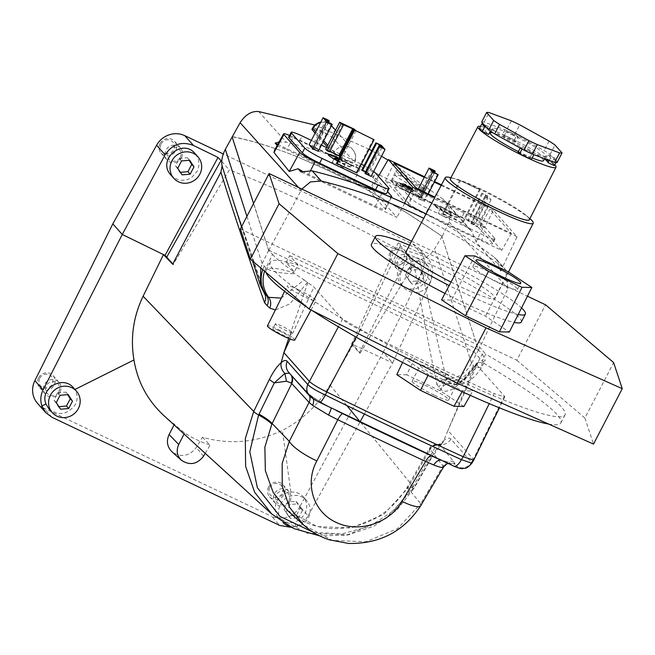 <?xml version="1.0" encoding="UTF-8"?>
<svg xmlns="http://www.w3.org/2000/svg" width="655" height="655" viewBox="0 0 655 655"><rect width="100%" height="100%" fill="white"/><g stroke="black" fill="none" stroke-linecap="round" stroke-linejoin="round"><path stroke-width="0.49" stroke-dasharray="3.27 2.46" d="M545.271 159.517L551.584 162.522L554.048 157.765L552.198 156.889L554.998 160.041L550.527 157.921A35.018 4.053 -152.6 0 0 547.736 154.768L545.533 159.009M554.048 157.765A42.198 4.888 -152.6 0 1 556.848 160.925L554.998 160.041L557.127 162.448M441.576 299.867L451.532 300.072L485.502 316.201L509.328 332.036M521.282 321.998A84.397 9.768 27.4 0 0 429.05 263.654A84.397 9.768 27.4 0 0 371.434 244.323M444.982 293.44A84.397 9.768 27.4 0 0 514.191 322.432M411.602 241.196L527.455 296.216M529.379 219.712A44.507 5.15 27.4 0 0 480.729 188.951A44.507 5.15 27.4 0 0 450.345 178.749M529.51 219.458A44.581 5.158 27.4 0 0 526.53 215.716A44.581 5.158 27.4 0 0 480.721 188.935A44.581 5.158 27.4 0 0 455.258 178.774A44.581 5.158 27.4 0 0 450.476 178.496M451.017 282.068A50.279 5.821 27.4 0 0 460.776 286.865A50.279 5.821 27.4 0 0 495.106 298.377A50.279 5.821 27.4 0 0 453.137 270.073A50.279 5.821 27.4 0 0 405.83 252.101M450.796 177.669A49.534 5.731 -152.6 0 1 479.092 188.959A49.534 5.731 -152.6 0 1 530.001 218.721M518.203 314.49A84.397 9.768 -152.6 0 1 467.768 294.75A84.397 9.768 -152.6 0 1 449.166 285.564M409.498 245.166A84.397 9.768 -152.6 0 1 433.151 255.737A84.397 9.768 -152.6 0 1 521.527 307.924M508.354 271.866L485.502 316.201M474.826 255.941L451.532 300.072M518.359 151.592A29.925 3.463 27.4 0 0 523.083 153.9A29.925 3.463 27.4 0 0 532.163 157.929M543.519 160.753A29.925 3.463 27.4 0 0 510.81 140.064A29.925 3.463 27.4 0 0 490.374 133.211M554.384 165.674A42.198 4.888 27.4 0 0 551.584 162.522M515.812 141.848A35.018 4.053 27.4 0 0 503.998 136.24L502.5 134.553L504.964 129.796L506.462 131.491A35.018 4.053 -152.6 0 1 518.269 137.1L515.812 141.848L514.314 140.162A42.198 4.888 27.4 0 0 502.5 134.553M479.509 128.29L485.822 131.287A35.018 4.053 27.4 0 0 488.622 134.447M518.089 152.116A35.018 4.053 27.4 0 0 529.895 157.724L531.393 159.411M480.524 126.325A43.991 5.093 -152.6 0 1 519.292 142.463A43.991 5.093 -152.6 0 1 554.818 164.839M529.895 157.724L532.359 152.975L533.85 154.662A42.198 4.888 -152.6 0 1 522.043 149.053L520.545 147.367L520.201 148.038M532.359 152.975A35.018 4.053 -152.6 0 1 520.545 147.367M490.366 131.09L491.086 129.69A35.018 4.053 -152.6 0 1 488.286 126.538L485.822 131.287M488.286 126.538L483.824 124.417M491.086 129.69L486.616 127.569M503.998 136.24L506.462 131.491M514.314 140.162L516.77 135.413L518.269 137.1M504.964 129.796A42.198 4.888 -152.6 0 1 516.77 135.413M481.687 122.01A43.099 4.986 -152.6 0 1 484.16 122.067L506.438 130.345A43.099 4.986 -152.6 0 1 514.814 134.316L544.166 150.56A43.099 4.986 -152.6 0 1 550.069 154.482L552.198 156.889L547.736 154.768M556.005 162.546L556.848 160.925M549.25 160.385L550.527 157.921M490.005 272.152A25.078 2.907 -152.6 0 1 517.409 289.494A25.078 2.907 -152.6 0 1 493.813 280.528A25.078 2.907 -152.6 0 1 472.885 266.413A25.078 2.907 -152.6 0 1 490.005 272.152M240.369 228.947L516.82 360.225L545.541 304.804M516.82 360.225L584.899 418.021L613.629 362.592M584.899 418.021L593.52 444.09M291.663 331.979A9.317 1.081 -152.6 0 1 291.876 332.437A9.317 1.081 -152.6 0 1 283.107 329.105A9.317 1.081 -152.6 0 1 275.337 323.865A9.317 1.081 -152.6 0 1 282.894 326.583A9.317 1.081 -152.6 0 1 291.663 331.979M442.78 379.474A20.551 2.383 -152.6 0 1 420.322 365.269A20.551 2.383 -152.6 0 1 439.661 372.613A20.551 2.383 -152.6 0 1 456.813 384.182A20.551 2.383 -152.6 0 1 442.78 379.474M279.194 330.783A9.383 1.089 -152.6 0 1 289.232 336.809A9.383 1.089 -152.6 0 1 289.445 337.268A9.383 1.089 -152.6 0 1 280.618 333.919A9.383 1.089 -152.6 0 1 272.791 328.63A9.383 1.089 -152.6 0 1 279.194 330.783M294.766 340.035A15.376 1.777 27.4 0 0 277.966 329.399A15.376 1.777 27.4 0 0 267.461 325.879M428.042 375.397L428.493 374.513L404.389 358.49L414.459 358.703L448.642 374.938L472.754 390.961L462.676 390.748L428.493 374.513M402.53 362.436L404.389 358.49M463.912 406.493L440.25 390.765L406.698 374.832L414.459 358.703M406.698 374.832L396.807 374.627M440.25 390.765L448.642 374.938M470.249 395.35L472.754 390.961M462.16 391.682L462.676 390.748M298.32 289.625A16.162 1.875 -152.6 0 1 315.98 300.809A16.162 1.875 -152.6 0 1 300.776 295.028A16.162 1.875 -152.6 0 1 287.283 285.932A16.162 1.875 -152.6 0 1 298.32 289.625M548.653 424.055A165.985 19.216 27.4 0 0 560.893 422.884A165.985 19.216 27.4 0 0 482.702 362.665L478.052 362.493L464.821 379.507L454.611 384.911L450.165 383.511L446.374 379.139C442.264 379.351 439.112 381.169 436.901 384.583L440.799 389.307C447.75 395.391 459.941 386.63 477.364 363.042L477.192 362.551M281.232 298.123L304.076 279.873L293.178 272.66A165.985 19.216 27.4 0 0 266.159 270.114A165.985 19.216 27.4 0 0 266.102 272.505M306.728 306.99A165.985 19.216 27.4 0 0 312.157 310.552M304.076 279.873L313.925 287.046L342.45 319.19C345.21 321.842 351.047 325.412 359.963 329.899A717.029 83.005 27.4 0 0 427.928 362.739A717.029 83.005 27.4 0 0 494.173 393.63L489.26 403.636M475.849 363.943L477.626 363.361L447.93 430.515L475.849 363.943L504.366 396.087L504.768 396.963L494.173 393.63M477.626 363.361L478.052 362.493M434.576 395.309A20.551 2.383 27.4 0 0 448.609 400.017A20.551 2.383 27.4 0 0 431.457 388.448A20.551 2.383 27.4 0 0 412.118 381.104A20.551 2.383 27.4 0 0 434.576 395.309M473.909 351.71L482.186 361.044L485.764 354.134A165.985 19.216 -152.6 0 1 564.995 414.967A165.985 19.216 -152.6 0 1 408.785 355.64A165.985 19.216 -152.6 0 1 270.269 262.197A165.985 19.216 -152.6 0 1 297.968 264.956L294.39 271.858L286.112 262.524L473.909 351.71L477.487 344.808L485.764 354.134M297.968 264.956L289.69 255.622L286.112 262.524M482.186 361.044A165.985 19.216 -152.6 0 1 483.234 361.658L482.702 362.665M293.178 272.66L293.702 271.645A165.985 19.216 -152.6 0 1 294.39 271.858M289.69 255.622L477.487 344.808M513.274 135.315A29.925 3.463 27.4 0 0 492.838 128.462A29.925 3.463 27.4 0 0 517.818 145.304A29.925 3.463 27.4 0 0 545.975 156.005A29.925 3.463 27.4 0 0 513.274 135.315M484.16 122.067L489.08 112.562M511.367 120.839L506.438 130.345M550.069 154.482L554.99 144.984M549.087 141.062L544.166 150.56M514.814 134.316L519.734 124.818M264.587 271.219A28.73 27.51 -55.9 0 1 265.873 268.01L272.546 254.41L268.706 250.398L232.279 136.772M482.178 362.764L481.294 367.766L475.202 367.422L471.371 363.533L478.486 349.999L441.986 236.651L478.494 350.024L482.342 354.036L475.202 367.422A28.73 27.485 -56 0 1 450.165 383.511A10.775 10.39 128.3 0 0 440.799 389.307M441.986 236.651L434.666 248.769C431.088 254.525 426.061 258.193 419.601 259.773L414.066 263.842C419.757 298.516 427.363 338.766 436.901 384.583M268.697 250.374L262.115 263.605L265.873 268.01C270.826 271.53 280.463 273.454 294.775 273.765M442.092 236.463C419.028 220.121 394.597 204.876 368.79 190.744L406.321 212.613L442.019 236.226M58.811 391.575A7.189 6.837 138.4 0 0 52.326 381.66A7.189 6.837 138.4 0 0 46.636 392.64A7.189 6.837 138.4 0 0 58.811 391.575M410.284 266.446A7.189 6.837 138.4 0 0 403.799 256.531A7.189 6.837 138.4 0 0 398.109 267.502A7.189 6.837 138.4 0 0 410.284 266.446M291.213 527.332L295.536 526.423C301.038 524.418 305.246 520.864 308.169 515.772L299.957 506.511L383.224 352.259L392.656 362.886L430.646 280.93C434.118 272.537 433.184 265.029 427.854 258.406L421.714 253.845L413.051 244.086L223.281 153.958M413.051 244.086A21.549 20.493 -41.6 0 1 419.323 248.785A21.549 20.493 -41.6 0 1 422.147 271.35L430.646 280.93M383.224 352.259L422.147 271.35M299.957 506.511A21.549 20.493 -41.6 0 1 271.628 516.328L279.734 525.457M51.95 417.284L43.844 408.155L271.628 516.328M43.844 408.155A21.549 20.493 -41.6 0 1 37.581 403.455M180.289 157.225A7.189 6.837 138.4 0 0 173.804 147.309A7.189 6.837 138.4 0 0 168.114 158.281A7.189 6.837 138.4 0 0 180.289 157.225M288.806 500.805A7.189 6.837 138.4 0 0 282.321 490.882A7.189 6.837 138.4 0 0 276.631 501.861A7.189 6.837 138.4 0 0 288.806 500.805M272.546 254.41C276.418 258.758 283.476 264.505 293.702 271.645M483.234 361.658L485.232 360.422L482.342 354.036M268.804 250.194L478.6 349.827M295.536 526.423L294.955 522.174C288.503 523.787 283.099 522.346 278.735 517.859C270.237 509.123 278.048 492.535 290.845 492.134L282.403 430.45C256.064 442.624 229.414 444.884 202.444 437.253L196.344 447.463C189.23 456.371 181.116 457.812 172.003 451.811M202.444 437.253L210.124 445.097L200.577 441.585L191.489 437.163L184.62 432.988L163.766 415.483M205.236 453.342L210.124 445.097M174.083 424.899L174.541 423.998M184.62 432.988L184.088 434.028M221.767 161.425L229.315 169.94L173.223 264.448L172.797 263.957M421.714 253.845L398.142 242.972L408.72 255.139A218.958 25.349 27.4 0 0 229.315 169.94M504.366 396.087L473.36 459.171L447.93 430.515L442.813 442.813L440.455 444.598L436.205 445.31L430.646 455.446M400.401 245.764L352.881 345.537L359.358 352.84A228.693 26.47 -152.6 0 1 360.094 353.241L353.119 344.661L330.014 384.984C318.526 404.667 302.651 419.822 282.403 430.45M360.094 353.241L414.066 263.842M308.169 515.772L360.119 421.755M364.393 414.034L392.656 362.886L351.596 343.957L398.142 242.972M397.487 275.534C395.997 261.206 416.064 251.594 424.759 262.467C428.861 267.608 429.492 273.389 426.642 279.816C419.102 290.353 410.603 291.925 401.122 284.532L398.567 280.389L397.487 275.534M170.914 175.065C177.03 180.968 183.883 181.844 191.465 177.693L197.22 171.242C200.062 164.806 199.316 158.887 194.985 153.491M352.881 345.537L351.596 343.957M232.361 136.625C251.495 140.432 273.151 147.154 297.313 156.799C273.119 147.162 251.446 140.514 232.296 136.838M74.932 389.463L73.475 387.817M48.74 408.63C58.352 416.187 67.146 414.942 75.12 404.896C77.847 399.558 77.74 394.441 74.793 389.529M471.371 363.533C466.221 373.186 457.91 378.394 446.423 379.139C435.534 333.583 426.593 293.8 419.601 259.773M290.845 492.134C295.855 491.749 299.99 493.305 303.257 496.793C307.31 501.877 307.842 507.551 304.862 513.839L300.71 518.965L294.955 522.174M172.65 264.227A228.693 26.47 -152.6 0 1 173.223 264.448M368.79 190.744L332.453 172.437L297.313 156.799M359.358 352.84L408.72 255.139M230.666 193.078L263.99 292.498M260.805 268.018L262.049 264.121M307.784 282.706L288.699 338.479M444.303 440.176C440.381 443.55 436.246 448.986 431.882 456.486L414.026 487.598L385.885 518.531L347.527 534.783L306.671 533.154L271.645 513.872M290.091 339.036L313.925 287.046M359.963 329.899L356.099 337.137M287.709 510.613L317.151 526.604L351.498 527.955L383.797 514.396L407.934 488.041A28.73 3.995 -150.2 0 1 407.606 486.64A28.73 3.995 -150.2 0 1 412.74 487.083L393.909 510.548L369.551 526.399L341.714 533.923L313.352 532.318M420.715 505.717A28.73 6.386 31.2 0 0 420.715 503.752L397.528 528.65L365.998 541.742L332.404 540.441L303.543 524.942M473.36 459.171L471.502 462.291L450.91 439.079C449.543 437.638 447.349 437.99 444.319 440.144M471.829 463.265L471.502 462.291A10.775 10.243 138.4 0 1 457.534 466.843C458.074 467.637 456.715 467.31 453.465 465.861A707.367 81.883 -152.6 0 1 442.641 460.899C449.576 463.593 453.702 464.641 455.037 464.027L453.751 461.685L439.579 444.467L438.359 443.951L436.246 445.31M473.729 460.097L473.36 459.18M289.158 372.875L309.946 395.121C315.145 398.846 322.096 403.062 330.791 407.778L336.539 410.669M331.086 408.008A8.982 1.285 118.4 0 0 330.963 407.803A8.982 1.285 118.4 0 0 330.791 407.778A707.367 81.883 -152.6 0 1 319.444 402.219L312.443 397.945A10.775 10.243 -41.6 0 1 309.316 395.587M430.45 455.921L430.089 456.846L429.467 449.101L429.909 448.904L442.976 465.975L443.206 467.408M436.983 458.377L442.641 460.899A8.982 5.944 111.5 0 0 441.765 460.432A8.982 5.944 111.5 0 0 441.003 460.236M453.907 466.163A10.775 4.192 114.6 0 1 453.465 465.861M436.205 445.31L433.299 445.99L430.826 447.537L429.909 448.904A8.982 8.72 -26.2 0 1 439.579 444.467A10.775 10.243 138.4 0 0 450.91 439.079M446.538 464.108A8.982 8.892 60.1 0 1 455.037 464.027L457.534 466.843M313.262 398.821A8.982 7.049 125.9 0 0 311.174 395.825A8.982 7.049 125.9 0 0 309.946 395.121L312.443 397.945M291.09 375.053A8.982 8.204 136.7 0 0 290.124 373.768M337.579 411.176L330.955 407.803C322.456 403.177 315.841 399.165 311.109 395.767L307.809 392.926L290.099 373.735A8.982 8.204 136.7 0 0 289.567 373.227A10.775 10.243 138.4 0 1 288.724 372.384M405.527 274.994L409.318 267.674L417.431 266.97L421.755 273.577L417.964 280.897L409.85 281.601L405.527 274.994L412.06 284.09L420.174 283.386L417.964 280.897M409.318 267.674L411.528 270.171L419.642 269.459L417.431 266.97M421.755 273.577L423.965 276.074L419.642 269.459M423.965 276.074L420.174 283.386M412.06 284.09L409.85 281.601M411.528 270.171L407.738 277.483M429.836 283.418A16.162 15.368 138.4 0 0 427.936 266.053A16.162 15.368 138.4 0 0 405.65 265.275A16.162 15.368 138.4 0 0 403.758 287.504A16.162 15.368 138.4 0 0 429.836 283.418M391.223 253.067A7.18 6.828 -41.6 0 1 403.39 252.011A7.18 6.828 -41.6 0 1 397.7 262.982A7.18 6.828 -41.6 0 1 391.223 253.067M411.471 266.773A8.982 8.54 -41.6 0 1 396.979 269.041A8.982 8.54 -41.6 0 1 395.931 259.388A8.982 8.54 -41.6 0 1 410.415 257.12A8.982 8.54 -41.6 0 1 411.471 266.773M390.036 252.748A8.982 8.54 138.4 0 0 391.092 262.393A8.982 8.54 138.4 0 0 403.472 262.827A8.982 8.54 138.4 0 0 404.52 250.48A8.982 8.54 138.4 0 0 390.036 252.748M177.742 168.261L175.532 165.764L179.323 158.453L187.436 157.749L189.09 160.287M175.532 165.764L179.855 172.38L180.403 172.331M181.533 160.942L179.323 158.453M189.647 160.238L187.436 157.749M182.065 174.869L179.855 172.38M161.22 143.846A7.18 6.828 -41.6 0 1 173.395 142.79A7.18 6.828 -41.6 0 1 167.705 153.761A7.18 6.828 -41.6 0 1 161.22 143.846M181.468 157.544A8.982 8.54 -41.6 0 1 166.984 159.812A8.982 8.54 -41.6 0 1 165.928 150.167A8.982 8.54 -41.6 0 1 180.42 147.899A8.982 8.54 -41.6 0 1 181.468 157.544M160.041 143.527A8.982 8.54 138.4 0 0 161.089 153.172A8.982 8.54 138.4 0 0 173.477 153.597A8.982 8.54 138.4 0 0 174.525 141.259A8.982 8.54 138.4 0 0 160.041 143.527M56.264 402.612L54.054 400.123L57.845 392.812L65.959 392.108L67.612 394.646M54.054 400.123L58.377 406.73L58.925 406.681M60.055 395.301L57.845 392.812M68.169 394.597L65.959 392.108M60.587 409.219L58.377 406.73M39.742 378.205A7.18 6.828 -41.6 0 1 51.917 377.149A7.18 6.828 -41.6 0 1 46.227 388.112A7.18 6.828 -41.6 0 1 39.742 378.205M59.99 391.903A8.982 8.54 -41.6 0 1 45.506 394.171A8.982 8.54 -41.6 0 1 44.45 384.518A8.982 8.54 -41.6 0 1 58.942 382.25A8.982 8.54 -41.6 0 1 59.99 391.903M38.563 377.878A8.982 8.54 138.4 0 0 39.611 387.531A8.982 8.54 138.4 0 0 51.999 387.956A8.982 8.54 138.4 0 0 53.047 375.61A8.982 8.54 138.4 0 0 38.563 377.878M284.049 509.344L287.84 502.033L295.954 501.329L300.277 507.936L296.486 515.248L288.372 515.952L284.049 509.344L290.583 518.449L298.688 517.737L296.486 515.248M287.84 502.033L290.05 504.522L298.164 503.818L295.954 501.329M300.277 507.936L302.479 510.425L298.164 503.818M302.479 510.425L298.688 517.737M290.583 518.449L288.372 515.952M290.05 504.522L286.26 511.833M288.888 526.129A16.162 15.368 138.4 0 0 308.358 517.777A16.162 15.368 138.4 0 0 306.458 500.404A16.162 15.368 138.4 0 0 284.172 499.634A16.162 15.368 138.4 0 0 282.28 521.855A16.162 15.368 138.4 0 0 283.197 522.796M269.745 487.426A7.18 6.828 -41.6 0 1 281.912 486.37A7.18 6.828 -41.6 0 1 276.222 497.342A7.18 6.828 -41.6 0 1 269.745 487.426M289.993 501.124A8.982 8.54 -41.6 0 1 275.501 503.392A8.982 8.54 -41.6 0 1 274.453 493.747A8.982 8.54 -41.6 0 1 288.937 491.479A8.982 8.54 -41.6 0 1 289.993 501.124M268.558 487.107A8.982 8.54 138.4 0 0 269.614 496.752A8.982 8.54 138.4 0 0 281.994 497.178A8.982 8.54 138.4 0 0 283.042 484.831A8.982 8.54 138.4 0 0 268.558 487.107M478.551 350.057L507.936 288.544L505.554 269.598L503.171 267.379C478.281 248.548 451.794 232.198 423.719 218.311M268.706 250.398L301.849 189.074M253.559 203.508L268.64 250.374M379.54 175.098C411.618 190.065 441.65 208.159 469.651 229.373L442.927 199.071L445.646 201.674L450.509 211.262L449.264 222.029L442.059 236.701M442.927 199.071L387.956 160.098M381.529 156.25L371.819 150.716M369.117 149.234L314.932 125.039M301.128 158.567C321.679 166.959 342.819 176.997 364.557 188.689M386.835 195.534A14.369 1.662 -152.6 0 1 384.755 194.666M360.193 168.884L353.553 181.468L286.726 149.733L293.366 137.149L360.193 168.884A14.369 1.662 -152.6 0 1 375.569 178.111L387.547 191.612M293.366 137.149A14.369 1.662 27.4 0 0 289.543 135.438M288.691 137.075A16.162 1.867 -152.6 0 1 299.728 140.776L355.673 167.344A16.162 1.867 -152.6 0 1 372.973 177.718L386.229 192.66A16.162 1.867 -152.6 0 1 386.597 193.454M487.95 197.949L485.592 195.288L481.9 193.151L487.492 195.804L491.029 199.791L484.847 196.475L487.95 197.949L473.999 224.87L470.888 223.388L477.077 226.712L473.54 222.725L467.948 220.072L471.641 222.209L473.999 224.87M484.847 196.475L470.888 223.388M402.981 184.833A16.162 1.867 27.4 0 0 391.952 181.132A16.162 1.867 27.4 0 0 405.437 190.228A16.162 1.867 27.4 0 0 420.649 196.009A16.162 1.867 27.4 0 0 402.981 184.833M421.059 195.583A17.055 1.973 27.4 0 0 404.97 185.684A17.055 1.973 27.4 0 0 391.15 180.723A17.055 1.973 27.4 0 0 391.248 181.181A17.055 1.973 27.4 0 0 406.788 191.039A17.055 1.973 27.4 0 0 421.443 196.426A17.055 1.973 27.4 0 0 421.059 195.583M397.503 183.449L395.039 188.198L408.302 203.14L410.759 198.391A16.162 1.867 27.4 0 0 428.059 208.765L484.004 235.333A16.162 1.867 27.4 0 0 495.041 239.034A16.162 1.867 27.4 0 0 494.681 238.24L481.425 223.298A16.162 1.867 27.4 0 0 464.125 212.924L408.18 186.356A16.162 1.867 27.4 0 0 397.143 182.655A16.162 1.867 27.4 0 0 397.503 183.449L410.759 198.391M395.039 188.198A16.162 1.867 -152.6 0 1 394.678 187.404A16.162 1.867 -152.6 0 1 405.715 191.104L408.18 186.356M464.125 212.924L461.66 217.673L405.715 191.104M461.66 217.673A16.162 1.867 -152.6 0 1 478.961 228.046L481.425 223.298M494.681 238.24L492.216 242.997L478.961 228.046M492.216 242.997A16.162 1.867 -152.6 0 1 492.576 243.791A16.162 1.867 -152.6 0 1 481.548 240.09L484.004 235.333M428.059 208.765L425.603 213.522L481.548 240.09M425.603 213.522A16.162 1.867 -152.6 0 1 408.302 203.14M500.707 271.039L517.057 236.807L493.42 210.173L484.634 227.572L480.393 226.417L501.705 250.431L407.803 205.842L385.549 180.755L475.481 223.461L483.693 226.507L476.07 241.875L500.707 271.039L496.555 259.405L494.181 257.186C472.689 240.909 449.985 226.466 426.077 213.866M484.634 227.572L483.693 226.507M378.426 176.342L371.581 188.918L396.881 217.427L300.858 171.831M404.684 203.427L396.881 217.427M277.761 144.362L371.581 188.918M379.27 174.787C349.451 160.925 318.445 150.052 286.276 142.176L279.087 141.955M353.553 181.468A14.737 1.703 -152.6 0 1 369.33 190.932L385.165 208.781A14.737 1.703 -152.6 0 1 385.5 209.502A14.737 1.703 -152.6 0 1 375.43 206.128L308.603 174.394A14.737 1.703 -152.6 0 1 302.43 171.25M277.188 145.402L277.998 146.302A14.737 1.703 27.4 0 1 286.726 149.733M331.586 125.809A11.634 11.069 -41.6 0 1 333.149 137.91L354.617 162.407M335.532 130.255L352.799 149.717A11.634 11.069 138.4 0 1 354.363 161.818L352.349 162.35C344.325 159.959 338.005 157.102 333.411 153.794L334.115 152.476L327.737 145.287M315.088 133.145L323.021 142.086M327.041 146.622L333.411 153.794M333.149 137.91L327.418 134.25C317.413 129.624 312.337 128.175 312.198 129.886M396.152 171.299C397.749 174.222 425.292 191.506 425.013 189.803C426.782 188.706 396.25 168.155 396.046 170.881L396.152 171.299M469.651 229.373L472.001 231.567L476.07 241.875M274.609 150.069L277.998 146.302M517.057 236.807L434.65 197.671M424.538 176.776L434.633 181.574M441.462 184.816L487.983 206.906L479.722 224.616M424.243 177.358L434.331 182.147M441.151 185.39L484.43 205.94L475.481 223.461M487.983 206.906L484.43 205.94M493.42 210.173L489.866 209.199L511.285 233.344L434.953 197.098M511.285 233.344L501.705 250.431M480.393 226.417L489.866 209.199M394.032 163.005L385.549 180.755M416.49 188.329L407.803 205.842M420.543 199.48L423.646 200.954L418.643 198.964L415.106 194.977L420.707 197.638L421.296 198.301L418.185 196.827L420.543 199.48L434.494 172.56M443.329 207.733A13.468 1.556 27.4 0 0 434.134 204.647A13.468 1.556 27.4 0 0 448.855 213.956A13.468 1.556 27.4 0 0 458.05 217.042A13.468 1.556 27.4 0 0 443.329 207.733M443.222 213.997L462.807 223.298L442.633 213.333L443.222 213.997L460.465 180.747L480.041 190.048L462.807 223.298M448.691 214.275A13.468 1.556 -152.6 0 1 433.97 204.966A13.468 1.556 -152.6 0 1 446.644 209.78A13.468 1.556 -152.6 0 1 457.886 217.362A13.468 1.556 -152.6 0 1 448.691 214.275M422.639 191.252L418.643 198.964M418.152 189.115L415.106 194.977M434.658 170.718L420.707 197.638M434.609 172.617L421.296 198.301M432.136 169.907L418.185 196.827M437.606 174.034L423.646 200.954M428.239 193.905L424.235 201.617M462.217 222.635L479.452 189.377L480.041 190.048M479.452 189.377L460.465 180.747M459.875 180.084L442.633 213.333M487.492 195.804L473.54 222.725M491.029 199.791L477.077 226.712M485.437 197.139L471.477 224.059M485.592 195.288L471.641 222.209M482.489 193.814L468.538 220.735M481.9 193.151L467.948 220.072M444.884 217.01A6.108 0.704 -152.6 0 1 438.211 212.785A6.108 0.704 -152.6 0 1 443.951 214.971A6.108 0.704 -152.6 0 1 449.052 218.402A6.108 0.704 -152.6 0 1 444.884 217.01M447.177 212.572A6.108 0.704 -152.6 0 1 440.643 208.65A6.108 0.704 -152.6 0 1 440.504 208.355A6.108 0.704 -152.6 0 1 446.251 210.533A6.108 0.704 -152.6 0 1 451.344 213.972A6.108 0.704 -152.6 0 1 447.177 212.572M406.264 178.504A16.162 1.867 27.4 0 0 395.235 174.803A16.162 1.867 27.4 0 0 408.72 183.899A16.162 1.867 27.4 0 0 423.932 189.672A16.162 1.867 27.4 0 0 406.264 178.504M328.507 122.231L314.556 149.152L318.256 151.289M314.556 149.152L312.198 146.491L315.309 147.964L314.719 147.301L309.127 144.649M356.819 172.969L336.654 163.005M339.11 158.256A13.468 1.556 -152.6 0 1 352.062 166.714A13.468 1.556 -152.6 0 1 342.868 163.627A13.468 1.556 -152.6 0 1 337.693 160.999M373.653 171.43A16.162 1.867 27.4 0 0 364.098 165.609M361.372 164.184A16.162 1.867 27.4 0 0 358.138 162.587L355.673 167.344M311.338 140.367L321.433 145.156M326.542 147.588L358.138 162.587M378.975 146.196L365.547 171.823M361.961 169.735L367.553 172.396L371.09 176.383M365.654 171.88L368.012 174.533L364.909 173.059M342.753 124.098L328.802 151.01L329.539 151.845M325.723 149.168L340.641 156.25L341.967 157.749L339.888 156.758M328.802 151.01L329.735 151.461M338.946 158.576A13.468 1.556 -152.6 0 1 351.899 167.025A13.468 1.556 -152.6 0 1 340.977 163.103A13.468 1.556 -152.6 0 1 328.286 155.292A13.468 1.556 -152.6 0 1 327.983 154.629A13.468 1.556 -152.6 0 1 328.147 154.514M381.505 145.476L367.553 172.396M381.971 147.612L368.012 174.533M356.23 172.306L373.465 139.048M328.671 120.381L314.719 147.301M328.622 122.28L315.309 147.964M326.149 119.57L312.198 146.491M331.618 123.705L317.667 150.625M355.755 130.64L353.839 129.837M354.592 129.33L340.641 156.25M355.919 130.828L341.967 157.749M337.931 160.541A6.108 0.704 27.4 0 0 341.198 162.243A6.108 0.704 27.4 0 0 345.365 163.644A6.108 0.704 27.4 0 0 338.545 159.353M338.897 166.673A6.108 0.704 -152.6 0 1 332.224 162.456A6.108 0.704 -152.6 0 1 337.972 164.634A6.108 0.704 -152.6 0 1 343.064 168.073A6.108 0.704 -152.6 0 1 338.897 166.673M407.803 190.261A7.32 0.852 -152.6 0 1 399.796 185.201A7.32 0.852 -152.6 0 1 406.69 187.821A7.32 0.852 -152.6 0 1 412.797 191.94A7.32 0.852 -152.6 0 1 407.803 190.261M407.394 185.791L408.556 186.544L407.394 185.791M407.557 187.486L409.031 187.944L405.232 185.979L407.557 187.486M408.27 186.781L410.48 187.477L404.782 184.522L408.27 186.781M407.999 187.985A4.307 0.499 27.4 0 0 410.89 189.008A4.307 0.499 27.4 0 0 410.947 188.902A4.307 0.499 27.4 0 0 407.344 186.544A4.307 0.499 27.4 0 0 403.341 184.964A4.307 0.499 27.4 0 0 403.292 185.07A4.307 0.499 27.4 0 0 407.999 187.985M408.712 187.281A5.387 0.622 27.4 0 0 412.331 188.566A5.387 0.622 27.4 0 0 412.396 188.435A5.387 0.622 27.4 0 0 407.901 185.48A5.387 0.622 27.4 0 0 402.89 183.506A5.387 0.622 27.4 0 0 402.825 183.637A5.387 0.622 27.4 0 0 408.712 187.281M408.442 188.484A6.468 0.745 -152.6 0 1 401.458 183.957A6.468 0.745 -152.6 0 1 407.459 186.323A6.468 0.745 -152.6 0 1 412.855 189.868A6.468 0.745 -152.6 0 1 408.442 188.484M246.902 216.346L262.115 263.605M471.453 363.017L434.666 248.769M203.5 456.265L196.344 447.463M330.014 384.984L346.839 405.535M360.577 422.319L414.026 487.598A10.775 1.498 29.9 0 1 414.148 488.147L396.84 510.089L373.882 526.243L347.379 535.11L319.714 535.872M473.467 365.891A28.73 27.322 -41.6 0 1 448.257 381.578A10.775 10.324 144 0 0 438.825 387.22M262.778 269.688A28.73 27.322 -41.6 0 1 264.137 266.479M307.441 282.346L289.837 303.92L275.337 310.011M338.381 326.804L342.45 319.19M453.751 461.685A8.982 8.621 -38 0 0 442.976 465.975L420.715 503.752L407.934 488.041L430.155 449.322A8.982 8.613 -37.1 0 1 439.792 444.753M407.566 488.687A28.73 3.693 -149.7 0 1 407.197 487.353A28.73 3.693 -149.7 0 1 412.232 487.959A10.775 1.498 29.9 0 0 414.148 488.147L432.013 457.01A10.775 1.498 29.9 0 0 431.882 456.486M412.74 487.083L430.089 456.846A10.775 1.498 29.9 0 0 432.013 457.01L441.986 443.623M309.561 395.857A8.982 8.441 136.9 0 0 307.875 392.992A8.982 8.441 136.9 0 0 306.311 391.665M291.491 375.503A8.982 8.433 137.7 0 0 290.558 374.234A8.982 8.433 137.7 0 0 289.862 373.555M258.627 111.547L286.276 142.176M503.171 267.379L494.181 257.186M449.264 222.029L507.936 288.544M301.112 190.318L298.59 187.526M308.603 174.394L310.56 170.554M381.865 193.479L375.43 206.128M385.165 208.781L391.403 195.96M369.33 190.932L375.569 178.111M299.728 140.776L302.192 136.027M372.973 177.718L375.438 172.969M388.693 187.911L386.229 192.66M315.776 131.811L323.717 140.751M327.418 134.25A11.634 1.351 27.4 0 0 312.648 127.995M320.565 122.575A11.634 11.069 -41.6 0 1 328.204 123.271A11.634 11.069 -41.6 0 1 331.504 125.719A11.634 11.634 0 0 0 320.819 122.084M354.592 162.465A11.634 11.634 0 0 0 352.799 149.717A11.634 11.069 138.4 0 0 349.41 147.178A11.634 11.069 138.4 0 0 334.115 152.476A11.634 1.351 -152.6 0 0 341.984 157.618A11.634 1.351 -152.6 0 0 352.349 162.35M408.212 189.451A7.303 0.843 27.4 0 0 413.207 191.121A7.303 0.843 27.4 0 0 407.107 187.011A7.303 0.843 27.4 0 0 400.23 184.399A7.303 0.843 27.4 0 0 408.212 189.451M508.501 271.956L495.106 298.377M455.258 178.774L450.902 177.693M526.53 215.716L529.92 218.647M517.409 289.494L520.75 283.181M472.885 266.413L476.111 260.043M275.337 323.865L272.791 328.63M291.876 332.437L289.445 337.268M311.019 309.979L315.98 300.809M284.606 291.328L287.283 285.932M448.609 400.017L456.813 384.182M412.118 381.104L420.322 365.269M560.893 422.884L564.995 414.967M266.159 270.114L270.269 262.197M492.838 128.462L491.184 131.647M545.975 156.005L544.6 158.657M419.323 248.785L427.854 258.406M477.176 362.575C459.016 388.21 452.384 384.763 454.595 384.903C465.631 384.657 474.531 378.95 481.302 367.774L485.224 360.422M241.507 226.753L252.535 260.993M504.776 396.963L499.429 407.844M287.619 510.63C300.596 521.798 315.358 527.783 331.905 528.593C364.155 528.97 389.25 515.223 407.189 487.353L429.5 448.487C430.368 445.932 433.454 444.417 438.752 443.959L441.593 443.926M265.234 294.865L230.593 192.832M448.028 463.47L450.182 463.159L435.657 457.771M289.404 373.063L290.099 373.735M401.122 284.532L403.758 287.504M424.759 262.467L427.936 266.053M410.415 257.12L404.52 250.48M396.979 269.041L391.092 262.393M180.42 147.899L174.525 141.259M166.984 159.812L161.089 153.172M58.942 382.25L53.047 375.61M45.506 394.171L39.611 387.531M278.735 517.859L282.28 521.855M303.257 496.793L306.458 500.404M288.937 491.479L283.042 484.831M275.501 503.392L269.614 496.752M496.564 259.396L505.562 269.598M445.646 201.674L472.009 231.559M391.346 197.45L385.5 209.502M421.443 196.426L425.021 189.803M391.15 180.723L396.038 170.873M397.143 182.655L394.678 187.404M495.041 239.034L492.576 243.791M440.504 208.355L438.211 212.785M451.344 213.972L449.052 218.402M420.649 196.009L423.932 189.672M391.952 181.132L395.235 174.803M343.064 168.073L345.365 163.644M332.224 162.456L334.525 158.019M412.797 191.94L413.207 191.121C413.796 190.564 413.256 189.762 411.577 188.722C398.625 181.803 401.752 183.867 400.23 184.399L399.796 185.201M406.657 185.561L407.115 186.986L408.556 186.544M406.665 185.529L405.232 185.979M408.564 186.519L409.031 187.944M409.007 188.001L410.439 187.551M405.208 186.028L404.741 184.595M404.782 184.522L403.341 184.964M410.48 187.477L410.947 188.902M410.89 189.008L412.331 188.566M403.292 185.07L402.825 183.637M402.89 183.506L401.458 183.957M412.396 188.435L412.855 189.868"/><path stroke-width="0.98" d="M441.576 299.867L465.402 315.702L499.372 331.831L509.328 332.036L531.868 287.496L508.354 271.866L474.826 255.941L464.993 255.737L441.576 299.867M449.166 285.564A84.397 9.768 -152.6 0 1 375.536 236.406L371.434 244.323A84.397 9.768 27.4 0 0 444.982 293.44M514.191 322.432A84.397 9.768 27.4 0 0 521.282 321.998L525.392 314.081A84.397 9.768 -152.6 0 1 518.203 314.49M485.994 327.836L622.25 388.669L593.52 444.09L457.272 383.257L485.994 327.836L337.857 253.616L279.087 203.73L269.099 173.526L411.602 241.196M527.455 296.216L545.541 304.804L613.629 362.592L622.25 388.669M477.888 126.734L450.345 178.749A44.507 5.15 27.4 0 0 498.987 209.526A44.507 5.15 27.4 0 0 529.379 219.712L556.005 167.221A43.991 5.093 -152.6 0 1 525.973 157.151A43.991 5.093 -152.6 0 1 477.888 126.734A43.991 5.093 -152.6 0 1 480.524 126.325M450.476 178.496A44.581 5.158 27.4 0 0 487.484 203.82A44.581 5.158 27.4 0 0 529.51 219.458M529.92 218.647L530.001 218.721A49.534 5.731 -152.6 0 1 533.236 223.199A49.534 5.731 -152.6 0 1 499.413 211.86A49.534 5.731 -152.6 0 1 445.277 177.603L405.83 252.101A50.279 5.821 27.4 0 0 451.017 282.068M445.277 177.603A49.534 5.731 -152.6 0 1 450.796 177.669L450.902 177.693M375.536 236.406A84.397 9.768 -152.6 0 1 409.498 245.166M521.527 307.924A84.397 9.768 -152.6 0 1 525.392 314.081M464.993 255.737L488.507 271.366L465.402 315.702M531.868 287.496L522.043 287.291L499.372 331.831M522.043 287.291L488.507 271.366M503.589 277.425A25.136 2.907 -152.6 0 1 476.111 260.043A25.136 2.907 -152.6 0 1 493.281 265.799A25.136 2.907 -152.6 0 1 520.75 283.181A25.136 2.907 -152.6 0 1 503.589 277.425M532.163 157.929A29.925 3.463 27.4 0 0 543.519 160.753L544.6 158.657M491.184 131.647L490.374 133.211A29.925 3.463 27.4 0 0 518.359 151.592M545.533 159.009L545.271 159.517A35.018 4.053 27.4 0 1 548.071 162.669L554.384 165.674L556.005 162.546M486.616 112.513L493.682 120.471A43.099 4.986 27.4 0 0 499.585 124.401L528.929 140.637A43.099 4.986 27.4 0 0 537.305 144.616L559.591 152.893A43.099 4.986 27.4 0 0 562.056 152.951L554.99 144.984A43.099 4.986 27.4 0 0 549.087 141.062L519.734 124.818A43.099 4.986 -152.6 0 0 511.367 120.839L489.08 112.562A43.099 4.986 -152.6 0 0 486.616 112.513L481.687 122.01L486.616 127.569L484.766 126.693A42.198 4.888 -152.6 0 1 481.974 123.541L479.509 128.29A42.198 4.888 27.4 0 0 482.309 131.442L488.622 134.447L490.366 131.09M522.043 149.053L519.579 153.802L518.089 152.116L520.201 148.038M519.579 153.802A42.198 4.888 27.4 0 0 531.393 159.411L533.85 154.662M554.818 164.839A43.991 5.093 -152.6 0 1 556.005 167.221M484.766 126.693L482.309 131.442M483.824 124.417L481.974 123.541M548.071 162.669L549.25 160.385M457.272 383.257L309.127 309.037L250.366 259.151L240.369 228.947L269.099 173.526M250.366 259.151L279.087 203.73M309.127 309.037L337.857 253.616M284.606 291.328L267.461 325.879A15.376 1.777 27.4 0 0 280.299 334.533A15.376 1.777 27.4 0 0 294.766 340.035L311.019 309.979M402.53 362.436L396.807 374.627L420.469 390.355L428.042 375.397M462.16 391.682L454.021 406.288L463.912 406.493L470.249 395.35M454.021 406.288L420.469 390.355M266.102 272.505A165.985 19.216 27.4 0 0 306.728 306.99M312.157 310.552A165.985 19.216 27.4 0 0 548.653 424.055M562.056 152.951L557.127 162.448A43.099 4.986 -152.6 0 1 554.662 162.399L559.591 152.893M537.305 144.616L532.376 154.113L554.662 162.399M532.376 154.113A43.099 4.986 -152.6 0 1 524.008 150.142L528.929 140.637M499.585 124.401L494.656 133.898L524.008 150.142M494.656 133.898A43.099 4.986 -152.6 0 1 488.753 129.977L493.682 120.471M486.616 127.569L488.753 129.977M232.279 136.772L225.328 149.356C222.209 155.333 221.128 160.868 222.078 165.969L241.507 226.753M45.744 412.65L37.581 403.455A21.549 20.493 -41.6 0 1 34.879 380.629L112.824 223.854L156.594 145.238A21.549 20.493 -41.6 0 1 184.784 135.675L193.446 145.443C181.64 141.022 172.191 144.149 165.101 154.826L122.256 234.474L43.099 389.889C40.52 395.145 40.119 400.508 41.895 405.969L45.711 412.617L51.95 417.284L279.734 525.457L291.213 527.332M223.281 153.958L184.784 135.675M184.088 434.028L178.725 444.499C176.064 450.501 176.956 455.749 181.394 460.252C189.688 465.713 197.057 464.387 203.5 456.265L205.236 453.342M181.394 460.252L172.003 451.811C167.123 446.866 166.157 441.11 169.105 434.527L174.083 424.899M112.824 223.854L122.256 234.474L165.052 255.368L218.017 157.437L193.446 145.443M218.017 157.437L221.767 161.425M360.119 421.755L364.393 414.034M197.941 156.823L194.985 153.491C182.033 137.722 156.799 160.328 170.914 175.065L173.763 178.275A16.162 15.368 138.4 0 0 199.84 174.197A16.162 15.368 138.4 0 0 197.941 156.823A16.162 15.368 138.4 0 0 175.655 156.054A16.162 15.368 138.4 0 0 173.763 178.275M220.997 160.565L166.747 257.145L165.052 255.368M271.604 513.921L163.766 415.483C147.522 400.361 137.591 381.857 133.964 359.955L74.932 389.463M76.463 391.182L73.475 387.817C62.954 374.709 39.423 388.497 45.973 403.938L48.74 408.63L52.285 412.634A16.162 15.368 138.4 0 0 78.363 408.548A16.162 15.368 138.4 0 0 76.463 391.182A16.162 15.368 138.4 0 0 54.177 390.413A16.162 15.368 138.4 0 0 52.285 412.634M45.973 403.938L41.895 405.969M133.964 359.955C130.263 337.955 133.309 316.709 143.101 296.224L163.463 254.59L172.65 264.227L220.907 172.109L222.078 165.969M173.223 264.448L166.747 257.145M275.337 310.011L269.721 308.063L267.166 305.705A10.775 10.12 138.9 0 0 266.339 295.192L264.014 292.539L260.395 285.4L260.805 268.018M262.778 269.688A28.73 27.322 -41.6 0 0 266.339 295.192L268.665 297.321A28.73 27.51 -55.9 0 1 264.587 271.219M269.721 308.063A10.775 10.21 126 0 0 268.665 297.321L281.232 298.123M264.014 292.539L265.455 295.561L265.733 298.934L264.595 302.749C247.025 253.125 232.468 209.575 220.907 172.109M271.628 513.864L254.713 492.363L245.633 466.409L245.314 438.596L253.698 411.455L269.434 379.335C273.291 371.598 277.204 366.055 281.167 362.706L281.175 362.665C283.836 360.34 285.842 359.898 287.201 361.339L307.793 384.542C310.478 387.318 316.34 390.814 325.371 395.039A718.142 83.128 27.4 0 0 394.285 428.345A718.142 83.128 27.4 0 0 461.431 459.654L463.183 456.732L473.721 460.121L499.429 407.844M288.699 338.479L283.869 352.603L281.175 362.665M356.099 337.137L326.796 391.96C317.839 387.555 312.009 383.994 309.299 381.267L283.869 352.603L290.091 339.036M319.632 402.391A10.775 1.949 -63.8 0 0 325.371 395.039L326.788 391.96A718.257 83.144 -152.6 0 1 326.788 391.96A718.257 83.144 27.4 0 0 395.874 425.349A718.257 83.144 27.4 0 0 463.183 456.732L489.26 403.636M336.539 410.669L342.843 413.739A8.982 1.949 115.9 0 0 337.8 419.724L316.856 460.915C304.591 483.144 313.049 511.858 335.999 522.313C358.563 533.473 389.406 523.37 402.08 501.386L425.611 461.423A700.76 81.122 -152.6 0 1 382.078 440.995A700.76 81.122 -152.6 0 1 337.8 419.724L328.499 415.024L312.607 405.396L309.094 402.391L291.262 383.069L286.489 381.202L274.347 382.888L284.86 373.415L289.567 373.227M291.491 375.503A8.982 8.433 137.7 0 1 291.729 383.576L271.809 424.219L264.874 447.144L265.349 470.683L273.2 492.503L287.668 510.581M287.619 510.63L303.527 524.925L289.575 507.355L282.231 486.207L282.158 463.503L289.313 441.347A28.73 6.886 27.8 0 0 316.856 460.915M453.948 466.18A10.775 4.192 114.6 0 0 461.431 459.654L471.854 463.232L473.729 460.121M281.167 362.706C280.471 366.628 281.699 370.206 284.86 373.415M313.352 532.318L280.004 516.402L257.374 487.746L249.792 451.688L258.61 415.008L274.347 382.888A10.775 1.711 -153.9 0 1 269.434 379.335M309.217 395.481A10.775 10.243 -41.6 0 1 307.793 384.542L338.381 326.804M430.646 455.446L430.45 455.921M342.843 413.739A708.661 82.031 27.4 0 0 362.911 423.441A708.661 82.031 27.4 0 0 431.645 455.905L436.983 458.377M402.08 501.386A28.73 6.386 31.2 0 0 420.715 505.717L420.715 505.717C403.824 531.426 379.769 544.01 348.534 543.453L329.383 539.818C319.689 536.625 311.076 531.655 303.535 524.933M443.378 467.252L443.206 467.408C442.215 467.842 439.071 467.04 433.766 465.017L425.611 461.423A8.982 3.185 114.9 0 1 431.579 455.88M309.561 395.857A8.982 8.441 136.9 0 1 309.094 402.391L289.313 441.347L272.136 423.548A28.73 4.552 26.1 0 0 259.052 414.099M443.206 467.408A8.982 8.892 60.1 0 1 446.538 464.108M433.766 465.017A8.982 5.944 111.5 0 1 441.003 460.236M328.499 415.024A8.982 1.285 118.4 0 0 331.086 408.008M312.607 405.396A8.982 7.049 125.9 0 0 313.262 398.821M291.262 383.069A8.982 8.204 136.7 0 0 291.09 375.053M286.489 381.202L284.884 373.448M190.171 174.165L182.065 174.869L177.742 168.261L181.533 160.942L189.647 160.238L193.962 166.845L190.171 174.165L187.96 171.667L180.403 172.331M187.96 171.667L191.751 164.356L189.09 160.287M193.962 166.845L191.751 164.356M68.693 408.515L60.587 409.219L56.264 402.612L60.055 395.301L68.169 394.597L72.484 401.204L68.693 408.515L66.483 406.026L58.925 406.681M66.483 406.026L70.273 398.715L67.612 394.646M72.484 401.204L70.273 398.715M283.197 522.796A16.162 15.368 138.4 0 0 288.888 526.129M423.719 218.311C391.076 202.231 356.95 189.803 321.359 181.042L310.429 181.918L301.849 189.074M298.59 187.526L240.107 122.706L232.148 137.018L253.559 203.508M387.956 160.098L381.529 156.25M371.819 150.716L369.117 149.234M314.932 125.039L258.627 111.547C251.585 110.916 245.412 114.633 240.107 122.706M289.543 135.438A14.369 1.662 27.4 0 0 283.566 133.857A14.369 1.662 27.4 0 0 283.885 134.57L299.72 152.418A14.369 1.662 27.4 0 0 315.096 161.646L381.865 193.479M387.547 191.612L391.403 195.96A14.369 1.662 -152.6 0 1 391.731 196.664A14.369 1.662 -152.6 0 1 386.835 195.534M384.755 194.666A14.369 1.662 -152.6 0 1 381.922 193.372M289.06 137.869A16.162 1.867 -152.6 0 1 288.691 137.075L291.156 132.318A16.162 1.867 27.4 0 0 291.516 133.121L289.06 137.869L302.315 152.811L304.78 148.063L291.516 133.121M375.561 189.753L378.025 185.005A16.162 1.867 27.4 0 0 389.054 188.706L386.597 193.454A16.162 1.867 -152.6 0 1 375.561 189.753L319.615 163.185A16.162 1.867 -152.6 0 1 302.315 152.811M378.426 176.342L388.259 159.55L424.538 176.776M426.077 213.866L404.684 203.427C375.037 189.639 344.194 178.79 312.173 170.865L300.858 171.831L298.107 168.753L289.24 171.438L299.72 152.418M404.413 203.124L412.937 187.363L388.259 159.55M279.087 141.955L275.157 143.126L277.761 144.362M302.43 171.25A14.737 1.703 -152.6 0 1 298.107 168.753M275.157 143.126L277.188 145.402M320.819 122.084A11.634 11.634 0 0 0 312.648 127.995L311.927 129.387L315.088 133.145M323.021 142.086L327.041 146.622M283.566 133.857L274.535 150.208L274.011 152.492L289.24 171.438M434.65 197.671L412.937 187.363M434.633 181.574L441.462 184.816M434.953 197.098L416.49 188.329L394.032 163.005L424.243 177.358M434.331 182.147L441.151 185.39M438.195 174.705L432.595 172.044L429.058 168.057L434.658 170.718L435.248 171.381L432.136 169.907L434.494 172.56L438.195 174.705L428.239 193.905M432.595 172.044L422.639 191.252M429.058 168.057L418.152 189.115M435.248 171.381L434.609 172.617M318.256 151.289L312.656 148.636L309.127 144.649L323.079 117.728L328.671 120.381L329.26 121.052L326.149 119.57L328.507 122.231L332.208 124.368L318.256 151.289M337.243 163.668L356.819 172.969L374.054 139.711L353.888 129.747L336.654 163.005L337.243 163.668L354.478 130.41M337.693 160.999A13.468 1.556 -152.6 0 1 328.45 154.981A13.468 1.556 -152.6 0 1 328.147 154.318A13.468 1.556 -152.6 0 1 339.11 158.256M373.653 171.43A16.162 1.867 27.4 0 1 375.438 172.969L388.693 187.911A16.162 1.867 27.4 0 1 389.054 188.706M364.098 165.609A16.162 1.867 27.4 0 0 361.372 164.184M291.156 132.318A16.162 1.867 27.4 0 1 302.192 136.027L311.338 140.367M321.433 145.156L326.542 147.588M304.78 148.063A16.162 1.867 27.4 0 0 322.08 158.436L319.615 163.185M378.025 185.005L322.08 158.436M365.547 171.823L361.961 169.735L375.913 142.823L379.613 144.96L378.975 146.196M385.042 149.463L378.86 146.139L364.909 173.059L365.498 173.722L371.09 176.383L385.042 149.463L381.505 145.476L375.913 142.823M343.49 124.925L329.539 151.845L327.05 150.666L325.723 149.168L339.675 122.248L341.001 123.746L352.701 128.814L338.741 155.734L339.888 156.758M329.735 151.461L338.741 155.734M328.147 154.514A13.468 1.556 -152.6 0 1 338.946 158.576M378.86 146.139L381.971 147.612L379.613 144.96M379.45 146.802L365.498 173.722M376.502 143.486L362.551 170.406M374.054 139.711L353.888 129.747M323.079 117.728L326.616 121.715L332.208 124.368M326.616 121.715L312.656 148.636M329.26 121.052L328.622 122.28M353.839 129.837L352.701 128.814M339.675 122.248L354.592 129.33L355.755 130.64M353.438 129.649L339.478 156.57M341.001 123.746L327.05 150.666M338.545 159.353A6.108 0.704 27.4 0 0 334.525 158.019A6.108 0.704 27.4 0 0 337.931 160.541M225.328 149.356L246.902 216.346M169.105 434.527L178.725 444.499M346.839 405.535L360.577 422.319M165.101 154.826L156.594 145.238M34.879 380.629L43.099 389.889M267.166 305.705L264.595 302.749M143.101 296.224L253.698 411.455A10.775 1.711 -153.9 0 0 258.61 415.008A28.73 4.413 25.4 0 1 271.809 424.219M287.201 361.339A10.775 10.243 138.4 0 0 288.724 372.384L289.404 373.063M312.173 170.865L321.359 181.042M274.011 152.492L283.885 134.57M310.56 170.554L315.096 161.646M312.198 129.886L312.902 128.568L315.776 131.811M323.717 140.751L327.737 145.287M312.648 127.995A11.634 1.351 27.4 0 0 312.902 128.568A11.634 11.069 -41.6 0 1 320.565 122.575M533.236 223.199L508.501 271.956M252.535 260.993L260.395 285.408M319.714 535.872L293.8 528.569L271.579 513.897M471.846 463.232C465.926 469.93 465.386 467.629 462.954 468.53C461.349 468.931 458.336 468.137 453.907 466.163L319.615 402.383C313.892 399.476 310.462 397.208 309.307 395.587L288.724 372.384M448.028 463.47L446.456 464.158L443.386 467.236L420.715 505.717M435.657 457.771L362.911 423.441M341.844 413.256L337.579 411.176M391.731 196.664L391.346 197.45M331.586 125.809L335.532 130.255"/></g></svg>
